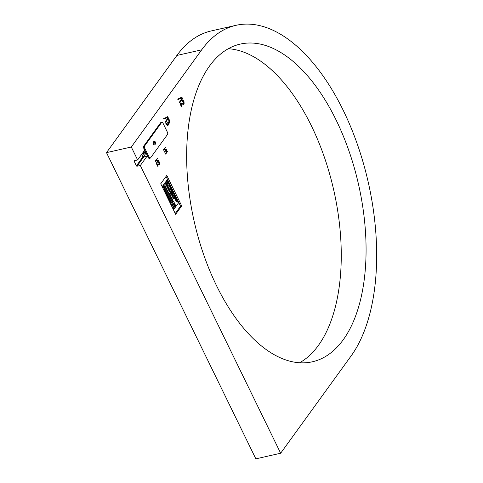 <?xml version="1.0" encoding="UTF-8"?>
<svg xmlns="http://www.w3.org/2000/svg" width="483" height="483" viewBox="0 0 483 483"><rect width="100%" height="100%" fill="white"/><g stroke="black" fill="none" stroke-linecap="round" stroke-linejoin="round"><path stroke-width="0.72" d="M299.587 362.769A162.88 84.211 77.2 0 0 311.426 125.9A162.88 84.211 77.2 0 0 228.332 48.723M336.228 120.273A162.88 84.211 77.2 0 0 240.323 44.086A162.88 84.211 77.2 0 0 216.493 285.592A162.88 84.211 77.2 0 0 312.404 361.779A162.88 84.211 77.2 0 0 336.228 120.273M143.439 156.981L147.43 156.48L147.001 156.293L140.324 165.512L280.653 453.223L351.038 356.043A182.139 94.173 77.2 0 0 343.31 110.498A182.139 94.173 77.2 0 0 236.06 25.309A182.139 94.173 77.2 0 0 201.689 49.827L131.304 147.007L137.619 159.958L144.29 150.744L144.272 150.002A1.648 0.851 77.2 0 1 143.964 148.692M236.06 25.309L211.252 30.936A182.139 94.173 77.2 0 0 176.881 55.454L106.495 152.634L255.845 458.85L280.653 453.223M158.098 166.152L157.567 166.164L156.613 163.942L159.287 163.997M157.718 166.237L158.026 166.061L157.072 164.105L156.613 164.208M158.925 164.081L158.961 162.596L158.213 162.107L158.69 161.708L159.541 162.27L159.65 164.196L157.428 164.371M158.774 162.095L158.213 162.107M159.191 164.298L158.786 164.48L159.191 164.298M156.305 163.29L157.693 160.857L155.146 161.123L157.506 158.315L156.118 160.754L158.484 160.284L158.611 160.64L156.305 163.29M165.778 153.968L167.317 151.318L166.581 150.672L167.655 151.372L165.778 153.968L165.24 154.101L166.858 151.421L166.128 151.052L166.581 150.672L166.194 150.756M164.395 152.121L165.784 149.688L163.236 149.953L165.597 147.146L164.208 149.585L166.575 149.114L166.701 149.47L164.395 152.121M167.734 125.278L166.46 124.711L165.874 123.189L166.544 123.189L167.118 124.366L167.981 124.741L167.523 124.849L167.927 124.288L167.704 122.121L168.802 122.64M168.802 122.634L168.941 120.804L168.458 119.724L168.953 119.464L169.587 120.442L169.672 122.694L168.778 123.286M165.874 122.121L165.663 121.686L168.181 118.208L167.71 117.236L164.292 118.981L164.099 118.492L167.637 116.675L168.476 118.154L165.766 122.169L165.307 122.271L165.204 121.794L167.722 118.311L167.305 117.447M164.25 118.993L163.659 118.969L163.683 118.564L167.812 116.795M163.834 119.084L164.292 118.981M181.958 106.785L181.397 106.767L180.062 103.652L183.618 103.773M181.602 106.864L181.856 106.665L180.521 103.923L180.062 104.026M183.292 103.845L183.625 102.831L183.347 101.768L182.302 101.086L182.785 100.567L183.975 101.358L184.126 104.05L180.992 104.237M182.459 101.207L182.918 101.104L182.302 101.086M183.667 104.153L183.105 104.406L183.667 104.153M180.032 102.577L179.821 102.142L182.339 98.659L181.868 97.693L178.45 99.432L178.257 98.949L181.795 97.125L182.634 98.604L179.924 102.619L179.465 102.722L179.362 102.245L181.88 98.761L181.463 97.898M178.408 99.444L177.816 99.426L177.841 99.015L181.97 97.246M166.804 175.389L160.736 183.769L175.631 214.301L181.699 205.921L166.804 175.389M147.43 156.48A1.648 0.851 77.2 0 0 148.136 157.235M131.304 147.007L106.495 152.634M134.648 160.694L134.196 161.31L136.399 165.826L142.998 156.697M134.196 161.31A0.549 0.429 35.9 0 1 134.425 160.748L137.619 159.958M140.324 165.512L137.075 166.188A0.549 0.429 35.9 0 1 136.399 165.826M142.986 156.673A0.549 0.495 -169.1 0 0 143.705 156.951L137.075 166.188M175.244 213.504L180.545 206.181L166.043 176.446M180.545 206.181L181.699 205.921M178.299 98.912L177.841 99.015M178.257 98.949L177.798 99.051M182.339 98.659L181.88 98.761M179.821 102.142L179.362 102.245M179.773 102.311L179.314 102.414M179.827 102.499L179.362 102.601M182.061 106.761L180.92 104.093L184.126 104.05M182.761 100.983L182.785 100.567L183.449 100.663M182.743 100.603L182.284 100.706M183.015 101.08L183.806 101.665L183.347 101.768M183.751 103.742L184.089 102.728L183.625 102.831M184.089 102.728L183.806 101.665M183.926 103.591L183.468 103.694M180.521 103.923L180.582 103.513M180.473 103.718L180.014 103.821M164.142 118.462L163.683 118.564M164.099 118.492L163.64 118.601M168.181 118.208L167.722 118.311M165.663 121.686L165.204 121.794M165.615 121.861L165.156 121.964M165.669 122.042L165.204 122.151M169.31 123.147L168.748 123.105L168.597 124.62L167.432 125.502M169.062 122.682L169.467 122.247L169.159 119.555M168.917 119.615L168.458 119.724M168.972 119.82L168.513 119.923M169.4 120.702L168.941 120.804M169.467 122.247L169.008 122.356M167.776 124.898L168.386 124.185L168.374 122.121M168.126 122.169L167.667 122.271M168.187 122.38L167.722 122.489M168.307 122.628L167.849 122.736M168.386 124.185L167.927 124.288M168.193 125.169L166.919 124.608L166.544 123.189M166.297 123.243L165.838 123.346M166.351 123.449L165.892 123.551M166.919 124.608L166.46 124.711M164.86 152.012L166.243 149.579L163.695 149.845L165.747 147.2M163.731 149.724L163.272 149.827M163.695 149.845L163.236 149.953M163.725 149.99L163.266 150.092M163.858 150.074L163.399 150.177M166.243 149.579L165.784 149.688M164.709 151.704L164.25 151.807M164.673 151.825L164.214 151.928M164.709 151.958L164.25 152.06M166.587 150.944L166.128 151.052M166.665 151.028L166.206 151.131M167.317 151.318L166.858 151.421M165.627 153.654L165.168 153.763M165.591 153.781L165.132 153.884M165.627 153.914L165.168 154.017M156.77 163.188L158.152 160.754L155.604 161.02L157.657 158.376M155.641 160.893L155.182 160.996M155.604 161.02L155.146 161.123M155.635 161.159L155.176 161.262M155.768 161.244L155.309 161.346M158.152 160.754L157.693 160.857M156.619 162.874L156.16 162.976M156.583 162.994L156.124 163.097M156.619 163.127L156.16 163.23M158.176 166.134L157.361 164.226L159.65 164.196M158.672 162.004L159.167 161.775M158.659 161.733L158.201 161.835M158.853 162.071L159.42 162.493L158.961 162.596M159.384 163.972L159.619 163.254L159.161 163.357M159.619 163.254L159.42 162.493M159.511 163.87L159.046 163.972M157.041 163.96L156.583 164.063M149.223 157.38A1.648 0.851 77.2 0 0 150.195 158.152A1.648 0.851 77.2 0 0 150.509 157.929L167.498 134.473A1.648 0.851 77.2 0 0 167.426 132.245L162.916 122.996A1.648 0.851 77.2 0 0 161.944 122.223A1.648 0.851 77.2 0 0 161.636 122.447L144.646 145.902A1.648 0.851 77.2 0 0 144.713 148.13L149.223 157.38L148.305 157.585A1.648 0.851 77.2 0 0 149.277 158.358L150.195 158.152M161.944 122.223L161.026 122.428A1.648 0.851 77.2 0 0 160.712 122.652L143.723 146.108A1.648 0.851 77.2 0 0 143.795 148.335L148.305 157.585M167.824 184.597L166.333 181.481L167.975 184.512M168.078 184.482L166.381 181.469M168.09 184.271L167.118 181.88L168.066 184.277M168.332 183.896L167.541 182.049L168.307 183.902M171.894 204.508L171.344 204.484L171.465 205.046L171.157 204.412L171.785 204.394L171.58 203.904L171.894 204.508L171.302 204.496M171.513 205.034L171.157 204.412L171.465 204.387M171.845 204.52L171.489 204.544L171.845 204.52M170.849 202.739L170.354 202.794L170.807 202.751L170.354 202.794L170.354 202.347L170.759 202.685L170.62 202.003L170.946 202.063L170.849 202.739L170.402 202.788L170.396 202.335M170.414 202.733L170.571 202.015L170.946 202.063M169.962 201.435L169.889 200.97L169.962 201.435M170.01 200.596L169.805 200.119L169.793 200.928L169.467 200.874L169.557 200.185L170.01 200.143L170.01 200.596L169.762 200.125M169.793 200.928L169.424 200.88L169.744 200.94L169.515 200.197L170.01 200.143M168.947 198.223L168.76 197.849L168.694 198.646L168.301 198.585L168.645 198.658L168.301 198.072L168.627 198.531L168.724 197.674L169.008 198.139L168.724 197.879M168.579 197.469L168.392 197.094L168.326 197.891L167.933 197.831L168.277 197.903L167.933 197.318L168.259 197.776L168.356 196.913L168.639 197.384L168.356 197.124M168.114 196.623L167.939 196.05L168.289 196.672L167.553 197.022L168.169 196.635L167.873 196.134M167.836 195.953L167.655 195.579L167.589 196.382L167.196 196.321L167.541 196.394L167.196 195.808L167.523 196.261L167.619 195.404L167.897 195.869L167.619 195.609M167.299 195.512L166.834 195.573L167.257 195.518L166.834 195.573L166.943 194.891L167.414 194.824L167.299 195.512L166.876 195.561L166.991 194.878L167.414 194.824M165.977 192.795L165.506 192.856L165.929 192.808L165.506 192.856L165.621 192.174L166.043 192.119L165.669 192.162L166.086 192.113L165.977 192.795L165.554 192.844L165.669 192.162L166.086 192.113M164.673 191.008L164.878 190.097L165.198 190.284L164.625 191.02L164.775 190.193L165.138 190.205M164.323 190.302L164.202 189.511L164.848 189.571L164.323 190.302L164.25 189.499M164.558 188.11L174.079 207.527L174.689 206.688L165.21 187.265L164.558 188.11L165.21 187.265M164.021 186.873L164.335 187.41L164.129 186.776M164.582 187.09L164.25 186.999L164.305 186.504L164.582 187.09L164.582 186.613M174.387 203.138L174.206 202.763L174.14 203.566L173.747 203.506L174.091 203.578L173.747 202.993L174.073 203.446L174.17 202.588L174.448 203.053L174.17 202.794M173.379 201.514L173.246 201.236L172.878 201.689L173.216 201.278M173.125 200.988L172.817 201.465L172.811 200.825L172.522 200.964L172.944 200.433L172.999 200.934M172.799 200.789L173.168 200.898M172.817 201.465L172.763 200.837M172.733 199.745L172.552 199.37L172.479 200.173L172.093 200.107L172.437 200.179L172.093 199.6L172.419 200.053L172.516 199.195L172.793 199.66L172.516 199.401M171.537 198.972L171.537 198.459L171.797 198.948L172.014 198.573L171.797 198.121L172.117 198.223L171.906 199.056L171.537 198.972M171.242 198.344L171.393 197.517L171.773 197.529L171.242 198.344M170.777 196.762L170.227 196.261L170.795 195.53L170.777 196.762L170.276 196.249L170.795 195.53M170.529 195.663L170.221 196.14L170.215 195.506L169.925 195.645L170.348 195.114L170.402 195.615M170.203 195.47L170.571 195.573M170.221 196.14L170.167 195.518M169.968 194.734L169.503 194.794L169.919 194.746L169.503 194.794L169.611 194.112L170.131 194.347L169.545 194.788L169.66 194.1L170.082 194.051M164.667 184.862L168.549 192.717L169.358 191.6L165.524 183.739L164.667 184.862L165.524 183.739M173.626 198.676L173.119 198.742L173.578 198.688L173.119 198.742L173.24 197.994L173.753 197.927L173.626 198.676L173.162 198.73L173.288 197.982L173.753 197.927M170.91 192.349L170.734 191.993L170.185 192.699L170.445 191.51L170.704 192.035M169.75 191.709L169.455 190.833L169.931 191.165L169.696 190.586L170.004 190.779L169.75 191.709L169.787 190.966M169.901 191.153L169.654 190.592L170.004 190.779M168.978 188.907L168.452 189.155L168.676 188.189L168.827 188.696M168.422 187.766L168.084 188.298L168.078 187.591L167.764 187.748L168.229 187.162L168.295 187.712M168.072 187.555L168.482 187.688M168.084 188.298L168.03 187.603M167.353 186.897L167.812 186.311L167.571 186.879L168.126 186.957L167.71 187.531L167.909 186.975L167.353 186.897L167.812 186.311M167.649 185.973L167.251 186.692L167.353 185.472L167.438 186.209M167.317 185.496L166.792 185.744L167.015 184.778L167.16 185.285M166.611 185.273L166.321 184.403L166.798 184.735L166.563 184.15L166.864 184.343L166.611 185.273L166.647 184.53M166.768 184.723L166.514 184.162L166.864 184.343M176.138 201.731L176.506 201.055L176.597 201.755L176.09 201.628L176.506 201.055M176.597 201.755L176.241 201.538M176.126 200.427L175.734 200.608L175.897 199.908L176.005 200.282M175.613 200.264L175.643 199.727M174.804 198.078L174.496 197.559L174.804 198.078L174.828 197.601M172.757 194.794L173.125 194.118L173.216 194.818L172.709 194.697L173.125 194.118M173.216 194.818L172.86 194.601M170.982 190.761L171.006 190.224M169.847 188.394L170.143 188.587L169.847 187.815L170.233 187.887L169.889 187.802L170.3 188.352L169.895 187.911M170.101 188.599L169.799 188.467L170.101 188.599M169.503 187.018L168.99 186.577L169.533 186.347L169.304 187.126L169.032 186.565L169.533 186.347M173.469 209.87L178.33 203.156L167.052 180.032L162.185 186.74M168.591 185.864L169.153 185.587L168.887 186.468L168.543 185.762L169.104 185.49M168.887 186.468L168.718 185.798M170.318 189.402L170.342 188.865M170.891 189.535L170.662 190.109L170.668 189.251L170.318 189.511L170.62 189.094L170.577 189.704M170.662 190.109L170.795 189.704M170.535 189.855L170.584 189.366M170.964 191.117L171.332 190.441L171.423 191.141L170.916 191.014L171.332 190.441M171.423 191.141L171.067 190.924M171.423 191.642L171.459 191.22L171.749 191.618L171.459 191.328M172.033 192.035L171.785 192.415L171.543 192.017L171.888 191.588L171.863 192.017M171.761 191.878L172.075 191.974M171.785 192.415L171.737 191.914M171.779 192.5L172.123 192.071L172.051 192.959L172.183 192.56L171.779 192.5L172.123 192.071M172.081 193.115L172.425 192.687L172.353 193.574L172.485 193.176L172.081 193.115L172.425 192.687M173.041 194.094L172.642 194.275L172.805 193.574L172.92 193.949M173.367 195.651L173.391 195.108M173.886 195.687L173.632 196.207L173.669 195.343L173.747 195.826M173.632 196.207L173.566 195.7M173.808 196.527L173.838 196.104L174.134 196.509L173.844 196.213M174.405 196.798L174.508 197.475L174.019 197.384L174.115 196.659L174.55 196.653M174.508 197.475L174.164 197.299M174.067 197.487L174.375 196.666M174.641 198.658L175.009 197.982L175.1 198.682L174.592 198.555L175.009 197.982M175.1 198.682L174.743 198.465M175.522 199.044L175.299 199.612L175.305 198.755L175.003 199.117L175.257 198.598L175.214 199.207M175.299 199.612L175.432 199.207M175.172 199.358L175.22 198.869M176.307 201.151L175.969 201.115L176.331 200.674M165.79 183.462L166.406 182.888L166.72 183.534L166.061 184.609L165.862 183.449M166.061 184.609L165.76 183.637M165.657 183.775L165.79 183.365M169.225 189.904L168.778 189.849L169.177 189.916L168.778 189.849L168.821 189.191L169.213 189.258L168.863 189.179L169.255 189.245L169.225 189.904L168.827 189.843L168.863 189.179L169.255 189.245M169.702 190.38L169.358 190.906L169.352 190.205L169.038 190.356L169.503 189.777L169.569 190.326M169.346 190.169L169.75 190.284M169.358 190.906L169.31 190.217M170.481 193.085L171.097 192.512L171.411 193.158L170.759 194.232L170.553 193.067M170.759 194.232L170.457 193.26M170.354 193.399L170.487 192.989M171.085 194.571L171.06 193.931L171.38 194.601L171.296 193.635L171.713 193.749L171.495 194.721L171.085 194.571M171.405 194.999L172.008 194.377L172.346 195.078L171.779 195.863L171.978 194.649M171.779 195.863L172.214 195.029L172.008 194.607L171.562 194.945M172.449 196.666L171.845 196.11L172.461 195.313L172.449 196.666L171.894 196.104L172.461 195.313M172.673 197.215L172.588 196.708L172.673 197.215M172.836 198.036L172.999 197.124L173.415 197.239L172.787 198.048L172.956 197.136L173.349 197.155M169.249 194.154L169.461 193.242L169.774 193.423L169.201 194.16L169.352 193.333L169.714 193.351M174.586 204.206L174.121 204.267L174.544 204.218L174.121 204.267L174.236 203.584L174.755 203.82L174.17 204.261L174.278 203.572L174.701 203.524M175.347 205.076L175.118 204.611L174.617 205.257L175.118 204.406L175.347 205.076L175.088 204.653M175.54 205.758L175.081 206.7L175.275 205.317L175.202 206.175M164.407 185.907L163.966 186.794L164.027 185.538L163.58 186.106L164.021 185.218L164.003 186.462L164.407 185.907L164.015 186.396M163.966 186.794L163.972 185.617M163.52 187.072L163.363 186.752L162.856 187.392L163.157 186.227L163.332 186.794M163.357 187.953L163.592 187.024L163.502 187.911L164.015 187.887L163.194 187.905M163.809 189.378L163.809 188.865L164.117 189.342L164.075 188.527L164.389 188.63L164.178 189.469L163.809 189.378M165.059 191.811L164.938 191.02L165.591 191.087L165.059 191.811L164.987 191.008M165.47 192.222L165.349 191.769L165.47 192.222M166.345 193.55L165.88 193.611L166.297 193.562L165.88 193.611L165.989 192.928L166.508 193.164L165.923 193.605L166.037 192.916L166.46 192.868M166.605 194.456L166.255 193.834L166.822 193.623L166.605 194.456L166.297 193.822L166.822 193.623M166.798 194.939L166.72 194.474L166.798 194.939M168.815 199.509L168.694 198.718L169.34 198.785L168.815 199.509L168.742 198.712M169.587 199.648L169.412 199.074L169.768 199.696L169.026 200.047L169.648 199.66L169.352 199.159M170.481 201.985L169.986 202.039L170.439 201.997L169.986 202.039L169.986 201.592L170.39 201.93L170.251 201.248L170.571 201.308L170.481 201.985L170.034 202.027L170.028 201.58M170.046 201.979L170.203 201.254L170.571 201.308M172.141 205.432L171.67 205.492L172.093 205.444L171.67 205.492L171.785 204.81L172.208 204.756L171.827 204.798L172.25 204.75L172.141 205.432L171.719 205.48L171.827 204.798L172.25 204.75M171.894 206.621L173.071 208.922L173.88 207.805L172.751 205.492L171.894 206.621L172.751 205.492M162.155 186.679L167.052 180.032M168.47 183.836L167.589 182.037M168.235 184.18L167.16 181.874M168.923 185.955L169.038 185.611M169.177 186.372L169.455 186.921L169.128 186.384M169.153 186.867L169.436 186.426M169.895 188.388L170.179 187.953M170.3 188.352L169.938 187.905M170.143 188.587L169.889 187.802L170.276 187.875M170.366 189.505L170.668 189.082M171.217 190.737L171.374 191.045L171.169 190.749M171.181 191.045L171.362 190.743M171.465 191.63L171.652 191.328M171.749 191.618L171.507 191.316M171.652 191.775L171.737 191.262M171.586 192.011L171.888 191.588M172.051 192.959L172.232 192.548L171.827 192.608M172.353 193.574L172.534 193.164L172.129 193.224M172.733 192.928L172.576 192.608M172.691 194.269L172.763 193.635M173.011 194.42L173.168 194.721L172.968 194.426M172.974 194.727L173.156 194.42M173.409 195.748L173.717 195.331M173.85 196.521L174.031 196.219M174.134 196.509L173.892 196.207M174.037 196.659L174.121 196.146M174.115 197.058L174.291 196.744M174.592 197.65L174.755 197.982L174.544 197.662M174.562 197.976L174.737 197.668M174.894 198.278L175.051 198.585L174.852 198.29M174.858 198.591L175.039 198.284M175.003 199.008L175.305 198.591M175.776 200.596L175.854 199.968M176.09 200.723L176.253 201.055L176.047 200.735M176.06 201.049L176.241 200.741M176.398 201.357L176.549 201.659L176.349 201.363M176.361 201.665L176.543 201.357M165.832 183.449L166.406 182.888M166.146 184.095L166.406 183.117L165.898 183.588L166.146 184.095M166.134 184.065L166.375 183.16M166.738 184.82L166.387 184.536M166.834 185.732L166.955 184.862M167.299 186.686L167.245 185.623M167.71 187.531L167.957 186.963L167.426 187.042M167.812 187.736L168.229 187.162M168.501 189.143L168.621 188.273M168.929 189.312L169.153 189.771L168.887 189.324M168.887 189.765L169.153 189.336M169.086 190.35L169.503 189.777M169.871 191.25L169.527 190.966M170.161 192.554L170.668 191.86L170.445 191.51M170.529 193.073L171.097 192.512M170.843 193.719L171.097 192.741L170.596 193.212L170.843 193.719M170.825 193.689L171.067 192.783M171.495 194.721L171.109 193.918M171.199 194.474L171.658 194.184L171.344 193.623L171.713 193.749M171.447 194.987L172.008 194.377M171.713 195.011L171.302 194.993M172.292 195.778L172.618 196.152L172.292 195.778M172.479 196.14L172.431 195.585M172.026 196.146L172.383 196.533L172.226 195.869L172.026 196.146M172.226 196.539L172.196 195.911M172.715 197.209L172.473 196.81M173.355 198.115L173.222 198.658L173.687 198L173.306 198.127M173.222 198.658L173.645 198.012M173.18 198.664L173.512 198.549M164.715 184.856L168.549 192.717M169.72 194.226L169.605 194.715L170.022 194.118L169.672 194.238M169.605 194.715L169.98 194.13M169.557 194.727L169.859 194.619M169.974 195.633L170.348 195.114M170.638 195.953L170.934 196.297L170.638 195.953M170.807 196.285L170.759 195.784M170.396 196.291L170.716 196.641L170.577 196.038L170.396 196.291M170.577 196.647L170.547 196.08M171.29 198.332L171.773 197.529M171.906 199.056L171.58 198.447M171.64 198.887L172.117 198.223M172.479 200.173L172.135 199.588M172.19 200.022L172.202 199.467M172.25 199.461L172.564 199.183M172.57 200.958L172.944 200.433M172.86 201.556L173.24 201.037M174.14 203.566L173.795 202.981M173.85 203.415L173.862 202.866M173.904 202.854L174.218 202.576M174.339 203.699L174.224 204.188L174.647 203.597L174.297 203.711M174.224 204.188L174.598 203.603M174.176 204.2L174.484 204.098M174.598 205.124L175.118 204.406M175.13 206.688L174.9 205.843M174.949 205.83L175.323 205.311M163.544 185.925L164.063 185.206M164.335 187.41L164.069 186.861M164.606 188.098L174.079 207.527M162.843 187.259L163.097 186.311M163.242 187.893L163.592 187.024M163.435 188.068L163.097 187.863M163.502 187.911L163.954 187.754M164.178 189.469L163.858 188.853M163.912 189.294L164.389 188.63M164.311 189.62L164.455 189.916L164.685 189.59L164.311 189.62M164.437 189.885L164.643 189.602L164.311 189.626M165.047 191.135L165.428 191.105L165.174 191.395M165.518 192.216L165.289 191.854M165.729 192.288L165.609 192.777L166.031 192.18L165.681 192.294M165.609 192.777L165.989 192.192M165.566 192.783L165.868 192.681M166.098 193.043L165.977 193.532L166.4 192.934L166.049 193.055M165.977 193.532L166.357 192.946M165.935 193.544L166.237 193.435M166.357 193.943L166.544 194.335L166.315 193.955M166.84 194.927L166.617 194.571M167.052 194.999L166.937 195.488L167.353 194.897L167.003 195.011M166.937 195.488L167.311 194.909M166.889 195.5L167.196 195.398M167.589 196.382L167.245 195.796M167.299 196.231L167.311 195.675M167.353 195.669L167.667 195.392M167.553 197.022L168.169 196.635M168.326 197.891L167.981 197.312M168.036 197.746L168.048 197.191M168.09 197.179L168.404 196.907M168.694 198.646L168.35 198.066M168.404 198.501L168.416 197.945M168.458 197.933L168.772 197.662M168.802 198.833L168.947 199.129L169.183 198.803L168.929 199.093M169.026 200.047L169.648 199.66M169.545 200.415L169.726 200.807L169.497 200.427M169.521 200.789L169.708 200.463M170.01 201.423L169.781 201.067M170.094 201.966L170.402 201.912M170.294 201.725L170.264 201.387M170.662 202.48L170.632 202.142M171.785 204.394L171.199 204.4L171.888 204.007M171.888 204.925L171.773 205.414L172.196 204.816L171.845 204.931M171.773 205.414L172.147 204.828M171.725 205.42L172.033 205.317M171.942 206.609L173.071 208.922M142.727 152.906A3.303 1.709 77.2 0 0 143.892 153.334A3.303 1.709 77.2 0 0 144.182 153.214M142.394 153.365A3.303 1.709 77.2 0 0 143.155 153.503L143.892 153.334M145.214 152.507L144.707 152.694M143.209 152.242A3.079 1.594 77.2 0 0 144.997 152.725L144.876 152.477M144.906 152.918L144.906 152.918A3.248 1.678 -102.8 0 1 144.477 153.147A3.248 1.678 -102.8 0 1 143.071 152.435M143.366 152.024A2.753 1.425 77.2 0 0 144.55 152.622A2.753 1.425 77.2 0 0 144.713 152.562A2.807 2.807 0 0 0 145.552 151.94M145.021 150.847A2.759 0.978 154 0 1 143.91 151.463A2.475 1.28 -102.8 0 1 143.843 151.366M143.336 152.06A2.753 1.425 77.2 0 0 144.502 152.634A2.753 1.425 77.2 0 0 144.526 152.628L144.502 152.634M144.755 150.298L143.91 151.463M155.568 142.455A1.98 1.98 0 0 0 153.811 141.084A1.926 0.996 77.2 0 0 153.787 141.084A1.926 0.996 77.2 0 0 153.642 141.096L153.624 141.102A1.926 0.996 77.2 0 0 153.624 141.102A1.926 0.996 77.2 0 0 153.051 143.059A1.926 0.996 77.2 0 0 154.325 144.87A1.926 0.996 77.2 0 0 154.475 144.858A1.926 0.996 77.2 0 0 154.482 144.858L154.494 144.852A1.926 0.996 77.2 0 0 154.632 144.803A1.98 1.98 0 0 0 155.659 143.113L153.534 143.161A1.775 0.918 -102.8 0 1 153.443 142.509L155.297 142.63A1.775 0.918 -102.8 0 1 155.369 143.016M153.642 141.096A1.926 0.996 77.2 0 0 153.069 143.053A1.926 0.996 77.2 0 0 154.343 144.864A1.926 0.996 77.2 0 0 154.494 144.852M153.443 142.509L155.297 142.63M201.689 49.827L176.881 55.454M143.584 157.198A0.549 0.429 -144.1 0 1 142.908 156.842L141.688 154.343M146.083 153.026L143.288 156.89M142.443 155.472L144.012 153.298M143.795 148.335L144.713 148.13M143.723 146.108L144.646 145.902M160.712 122.652L161.636 122.447M142.823 152.779L142.823 152.779A3.248 1.678 77.2 0 0 144.012 153.25L144.966 152.882M147.11 156.22L143.596 156.915L143.004 156.619L141.809 154.174M181.36 97.222L181.819 97.119M179.513 102.728L179.972 102.619M181.554 106.9L182.013 106.797M183.329 104.388L183.788 104.28M182.441 100.633L182.9 100.524M167.203 116.771L167.661 116.669M163.809 119.09L164.268 118.987M165.355 122.271L165.814 122.169M168.754 123.304L169.219 123.195M168.537 119.543L169.002 119.44M167.746 122.096L168.205 121.994M165.917 123.171L166.375 123.062M165.174 147.23L165.633 147.122M164.359 152.151L164.818 152.048M166.14 150.768L166.599 150.66M165.277 154.107L165.735 153.999M157.084 158.4L157.543 158.297M156.269 163.32L156.727 163.218M157.681 166.261L158.14 166.158M158.949 164.468L159.408 164.359M158.309 161.781L158.774 161.678M158.327 162.197L158.786 162.089M145.298 152.435L145.455 152.036M144.012 153.25L142.793 152.815"/></g></svg>
